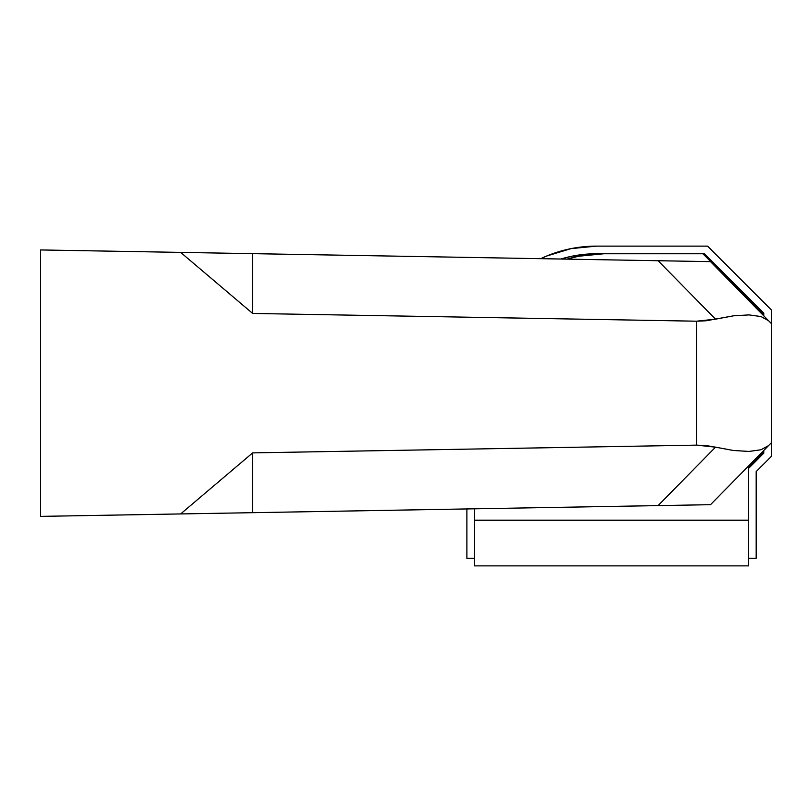 <?xml version="1.0" encoding="UTF-8"?>
<svg xmlns="http://www.w3.org/2000/svg" width="812" height="812" viewBox="0 0 812 812"><rect width="100%" height="100%" fill="white"/><g stroke="black" fill="none" stroke-linecap="round" stroke-linejoin="round"><path stroke-width="1.22" d="M710.51 504.688L40.6 516.381L40.6 249.944L40.6 516.381L180.65 513.935L252.664 452.883L180.65 513.935L658.096 505.602L715.524 447.158L706.146 445.555L696.605 445.128L252.664 452.883L252.644 512.676L252.664 452.883L696.605 445.128L715.524 447.158L658.096 505.602L710.51 504.688L771.4 442.723L771.4 323.602L768.548 320.699L771.4 323.602L771.4 309.971L707.567 246.137L596.312 246.137L571.069 248.624L546.791 255.993L540.741 258.673A129.412 129.412 0 0 1 596.312 246.137L707.567 246.137L771.4 309.971L771.4 442.723L768.548 445.626L760.996 449.767L748.989 451.431L733.398 450.487L715.524 447.158L733.398 450.487L748.989 451.431L760.996 449.767L768.548 445.626L710.51 504.688M40.6 249.944L180.65 252.39L252.664 313.442L696.605 321.197L696.605 445.128L696.605 321.197L252.664 313.442L252.644 253.648L710.51 261.637L768.548 320.699L761.037 316.568L749.07 314.904L733.48 315.827L706.146 320.77L696.605 321.197L715.524 319.167L733.48 315.827L749.07 314.904L761.037 316.568L768.548 320.699L710.51 261.637L658.096 260.723L715.524 319.167L658.096 260.723L180.65 252.39L252.644 253.648L252.664 313.442L180.65 252.39L40.6 249.944M474.512 520.188L748.562 520.188L474.512 520.188M748.562 558.25L748.562 468.422L763.787 453.197L763.787 450.467L763.787 453.197L748.562 468.422L748.562 466.9L763.787 451.675L748.562 466.9L748.562 558.25L756.175 558.25L756.175 471.579L771.4 456.354L771.4 442.723L771.4 456.354L756.175 471.579L756.175 558.25L748.562 558.25L748.562 565.862L748.562 558.169M763.787 314.65L702.887 253.75L763.787 314.65M603.925 253.75L578.682 256.237L566.989 259.13A129.412 129.412 0 0 1 603.925 253.75M474.512 558.25L474.512 508.809L474.512 558.25L466.9 558.25L466.9 508.941L466.9 558.25L474.512 558.25L474.512 565.862L748.562 565.862L474.512 565.862L474.512 558.169M566.989 259.13L578.682 256.237M763.787 313.127L763.787 315.858L763.787 313.127L704.41 253.75L763.787 313.127M596.312 253.75L704.41 253.75L596.312 253.75A121.8 121.8 0 0 0 560.859 259.028L572.551 256.095L596.312 253.75L572.551 256.095L560.848 259.028M571.069 248.624L546.791 255.993L540.741 258.673"/></g></svg>

